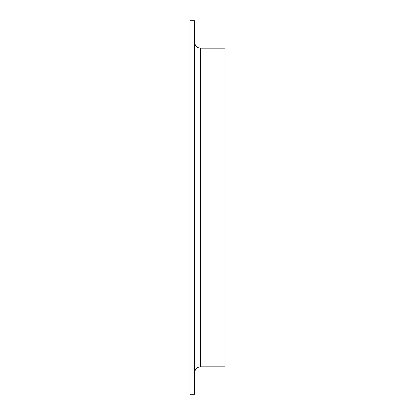 <?xml version="1.0" encoding="UTF-8"?>
<svg xmlns="http://www.w3.org/2000/svg" width="415" height="415" viewBox="0 0 415 415"><rect width="100%" height="100%" fill="white"/><g stroke="black" fill="none" stroke-linecap="round" stroke-linejoin="round"><path stroke-width="0.62" d="M189.992 207.5L189.992 20.75L194.661 20.75L194.661 394.25L189.992 394.25L189.992 207.5M200.497 366.819L225.008 366.819L225.008 48.181L200.497 48.181L200.497 366.819C196.954 367.166 195.009 369.111 194.661 372.66M200.497 48.176C196.954 47.834 195.009 45.889 194.661 42.34"/></g></svg>
